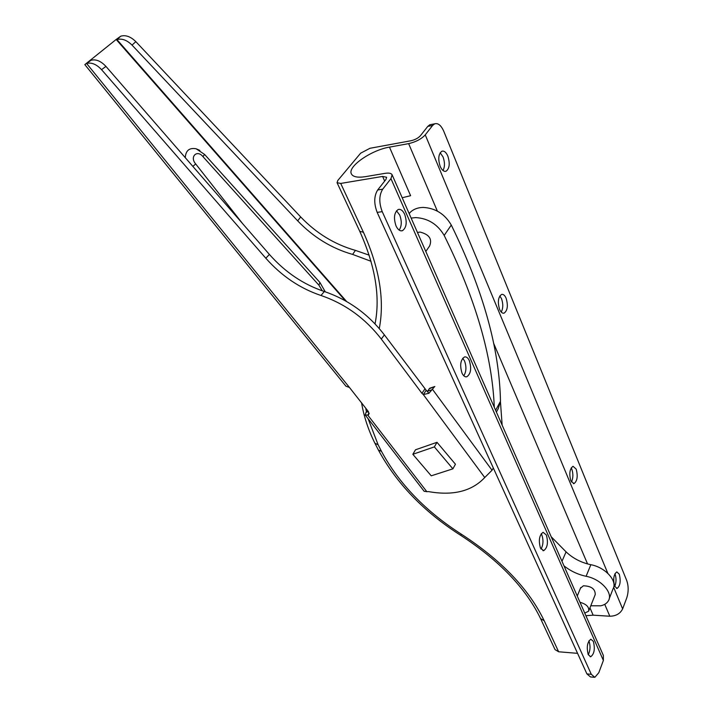 <?xml version="1.0" encoding="UTF-8"?>
<svg xmlns="http://www.w3.org/2000/svg" width="713" height="713" viewBox="0 0 713 713"><rect width="100%" height="100%" fill="white"/><g stroke="black" fill="none" stroke-linecap="round" stroke-linejoin="round"><path stroke-width="1.07" d="M396.49 210.798L399.699 215.032C401.936 221.092 401.758 226.119 399.182 230.112M396.036 225.959C393.424 218.018 394.146 212.536 398.202 209.515C400.67 208.864 402.827 210.46 404.672 214.31C407.257 222.242 406.508 227.705 402.435 230.691C400.02 231.333 397.881 229.755 396.036 225.959M462.719 358.238L464.555 360.992C466.587 366.767 466.338 371.705 463.798 375.787M462.015 373.113C459.644 365.261 460.473 359.878 464.511 356.955C466.382 356.571 467.995 357.81 469.341 360.68C471.694 368.523 470.838 373.888 466.792 376.785C464.956 377.159 463.361 375.938 462.015 373.113M541.194 533.734L541.818 534.875C543.573 540.106 543.315 544.857 541.024 549.108M540.445 548.039C538.395 540.383 539.278 535.142 543.092 532.308L546.354 534.991C548.386 542.629 547.495 547.86 543.671 550.677L540.445 548.039M588.893 640.853L588.983 641.049C590.56 645.826 590.337 650.399 588.305 654.766M588.243 654.632C586.389 647.154 587.262 642.021 590.854 639.222L593.359 641.379C595.195 648.839 594.312 653.964 590.72 656.753L588.243 654.632M614.927 573.715L615.052 574.01C616.442 578.314 616.335 582.459 614.731 586.442M614.633 586.211C612.93 579.223 613.652 574.455 616.798 571.906L619.267 574.188C620.961 581.157 620.23 585.917 617.075 588.448L614.633 586.211M571.184 467.915L571.808 469.136C573.341 473.815 573.216 478.111 571.443 482.024M570.855 480.865C568.983 473.717 569.705 468.86 573.02 466.293L576.184 469.101C578.029 476.231 577.298 481.07 573.983 483.628L570.855 480.865M499.822 295.931L501.515 298.702C503.271 303.845 503.182 308.301 501.239 312.08M499.59 309.371C497.46 302.045 498.129 297.063 501.587 294.433C503.333 294.05 504.849 295.334 506.132 298.266C508.235 305.574 507.558 310.538 504.091 313.15C502.38 313.524 500.874 312.258 499.59 309.371M440.171 152.742L443.04 156.922C444.939 162.288 444.93 166.824 442.996 170.523M440.188 166.414C437.862 158.99 438.433 153.928 441.882 151.218C444.137 150.612 446.115 152.243 447.835 156.094C450.126 163.5 449.546 168.544 446.08 171.227C443.869 171.815 441.908 170.211 440.188 166.414M392.114 174.81L603.358 655.425L603.376 660.452L390.956 178.642L392.114 174.81C391.285 173.241 388.924 172.751 385.047 173.348L365.511 176.646C357.659 177.849 352.944 176.913 351.357 173.856C347.338 166.673 371.25 150.069 389.467 147.128L408.638 143.625C415.848 141.958 421.383 139.035 425.251 134.855L607.824 573.323M389.467 147.128L410.608 195.701L402.185 197.742M585.899 615.702L593.145 615.176L609.811 616.228L604.749 604.321M603.376 660.452L598.795 672.715L594.829 677.341L591.3 674.311L382.23 211.645L377.177 212.394C373.799 203.499 373.96 196.03 377.667 189.988L385.956 179.462L386.615 177.27L382.605 176.432L340.716 183.437L363.425 232.26C379.468 267.99 384.753 300.075 379.28 328.515M588.59 654.249L588.065 654.204M577.557 653.34L558.635 651.78L555.026 649.588L540.561 618.599L544.188 620.72L558.635 651.78M340.716 183.437L337.053 182.697L337.81 180.46L360.635 153.197L369.94 148.295L410.92 140.755C415.019 139.801 418.174 138.135 420.385 135.764L427.782 126.379L429.85 124.739L434.68 123.821C438.112 122.868 441.142 125.363 443.78 131.299L626.754 580.587C628.608 586.122 628.625 591.826 626.825 597.69L622.636 608.893C620.23 613.67 615.961 616.112 609.811 616.228M434.68 123.821L432.613 125.461L425.251 134.855M390.956 178.642L382.703 189.177C379.013 195.228 378.861 202.724 382.23 211.645M593.965 677.261L590.453 676.931L586.906 673.901L377.177 212.394M429.85 124.739L431.338 124.454M461.552 534.322L460.509 535.205C423.905 511.845 396.535 483.45 378.389 450.028L381.482 451.356C399.048 483.788 425.741 511.444 461.552 534.322C501.382 560.249 528.93 589.054 544.188 620.72M378.38 450.019L374.949 443.308L378.095 444.698L381.491 451.356M322.329 290.842L318.943 285.209L319.941 282.5L204.56 154.409L196.137 148.776L199.836 150.398M318.943 285.209L202.973 156.655L204.56 154.409M185.273 157.671C185.737 150.523 189.355 147.555 196.137 148.776M192.867 166.405L195.683 163.928L242.634 223.659M345.377 300.788L116.157 39.473L84.829 64.616L345.93 386.179L349.459 387.462L86.621 63.475C91.496 62.2 96.469 64.259 101.54 69.651L265.833 258.24C281.59 276.002 299.968 288.417 320.984 295.485C345.128 303.783 365.234 318.301 381.295 339.04L421.936 393.326L423.308 394.565L426.187 390.269L428.95 393.273L423.308 394.565L484.742 477.532L492.041 470.241L432.639 389.539L427.524 391.25L429.743 388.228L434.85 386.508L429.137 388.799M86.87 63.19L87.405 62.726M89.161 61.166L90.462 60.026M493.316 467.969L492.041 470.241M428.95 393.273L434.244 387.088M484.742 477.532C471.819 491.284 453.049 495.972 428.442 491.587L426.82 491.676L367.765 415.091L368.746 414.574L368.452 411.651L349.459 387.462M84.829 64.616L91.068 60.275C95.934 58.992 100.898 61.042 105.943 66.416L269.38 254.416C285.057 272.125 303.373 284.487 324.326 291.51C348.39 299.745 368.416 314.21 384.396 334.887L426.187 390.269M91.068 60.275L90.025 60.48M116.157 39.473L120.791 36.167L116.941 39.589L119.998 36.871M371.027 261.288L352.623 254.416C331.768 248.463 313.453 237.277 297.686 220.861L132.03 45.106C126.887 40.053 121.852 38.217 116.941 39.589L346.625 301.51M369.165 255.156L355.413 250.379C334.62 244.47 316.376 233.32 300.681 216.948L135.835 41.648C130.72 36.613 125.702 34.785 120.791 36.167M365.306 415.073L424.146 491.284L426.82 491.676M369.138 413.148L367.765 415.091L365.234 414.984L366.019 412.364L368.38 411.553M367.338 411.356L366.019 412.364M452.898 468.833L455.438 464.216L436.998 442.318L415.51 449.778L412.845 454.297L431.231 475.821L452.898 468.833L434.36 446.891L436.998 442.318M434.36 446.891L412.845 454.297M502.148 425.162L500.473 402.123M584.749 613.1L588.635 611.175C589.401 607.137 586.523 604.169 579.999 602.28M588.902 610.506L595.23 594.571C595.284 588.965 591.327 586.041 583.377 585.801L580.462 588.225M590.774 605.783L600.694 605.818C604.428 604.972 607.013 603.26 608.465 600.676C613.349 592.851 600.694 578.938 586.104 576.291C577.833 574.509 570.462 571.015 563.974 565.828M609.187 598.804L612.975 588.983C617.859 581.122 605.337 567.281 590.845 564.714C581.157 562.619 572.904 558.332 566.069 551.862L551.194 536.746M425.804 251.475L429.565 246.056C432.443 239.087 429.262 234.425 420.028 232.064L417.462 232.491M494.296 407.31C492.228 355.956 475.518 298.667 444.172 235.424C437.595 224.274 428.112 218.33 415.724 217.59L411.134 218.089M496.4 412.087L498.244 408.683L500.473 401.303C499.51 348.853 483.12 290.102 451.284 225.058C444.814 213.98 435.429 208.098 423.13 207.421C417.818 207.545 413.531 209.167 410.269 212.287L409.128 213.535M589.954 607.85L593.145 615.176M384.672 181.093L382.605 176.432M365.716 408.103L366.437 411.82M368.104 418.7L378.095 444.698M613.643 587.316L622.636 608.893M377.667 189.988L382.703 189.177M432.613 125.461L427.782 126.379M586.906 673.901L591.3 674.311M587.548 563.93L493.548 343.087M437.363 211.11L408.638 143.625M375.047 323.854C380.421 296.866 375.323 266.02 359.753 231.324L363.425 232.26M202.973 156.655L202.947 156.619C197.118 149.267 189.4 156.842 195.656 163.892L195.683 163.928M368.077 414.984L369.165 413.451M101.54 69.651L105.943 66.416M265.833 258.24L269.38 254.416M320.984 295.485L324.326 291.51M381.295 339.04L384.396 334.887M421.936 393.326L424.823 389.04M355.413 250.379L352.623 254.416M300.681 216.948L297.686 220.861M135.835 41.648L132.03 45.106M366.215 412.078L368.247 411.383M586.104 576.291L590.845 564.714M561.987 561.309L566.069 551.862M495.606 410.278L500.473 401.303M444.172 235.424L451.284 225.058M540.561 618.599C525.953 588.305 499.287 560.516 460.562 535.24M374.94 443.29C368.282 429.903 363.817 416.383 361.562 402.711M337.053 182.697L359.753 231.324M446.08 171.227L445.081 171.387M504.091 313.15L503.235 313.221M573.983 483.628L573.332 483.628M617.075 588.448L616.549 588.421M590.72 656.753L590.114 656.7M543.671 550.677L542.905 550.65M466.792 376.785L465.741 376.847M402.435 230.691L401.169 230.86M325.271 291.822L319.941 282.508M89.152 61.648L87.013 62.878M366.821 411.535L368.042 411.116M577.254 596.041L580.739 587.557M409.209 213.722L410.269 212.287"/></g></svg>
